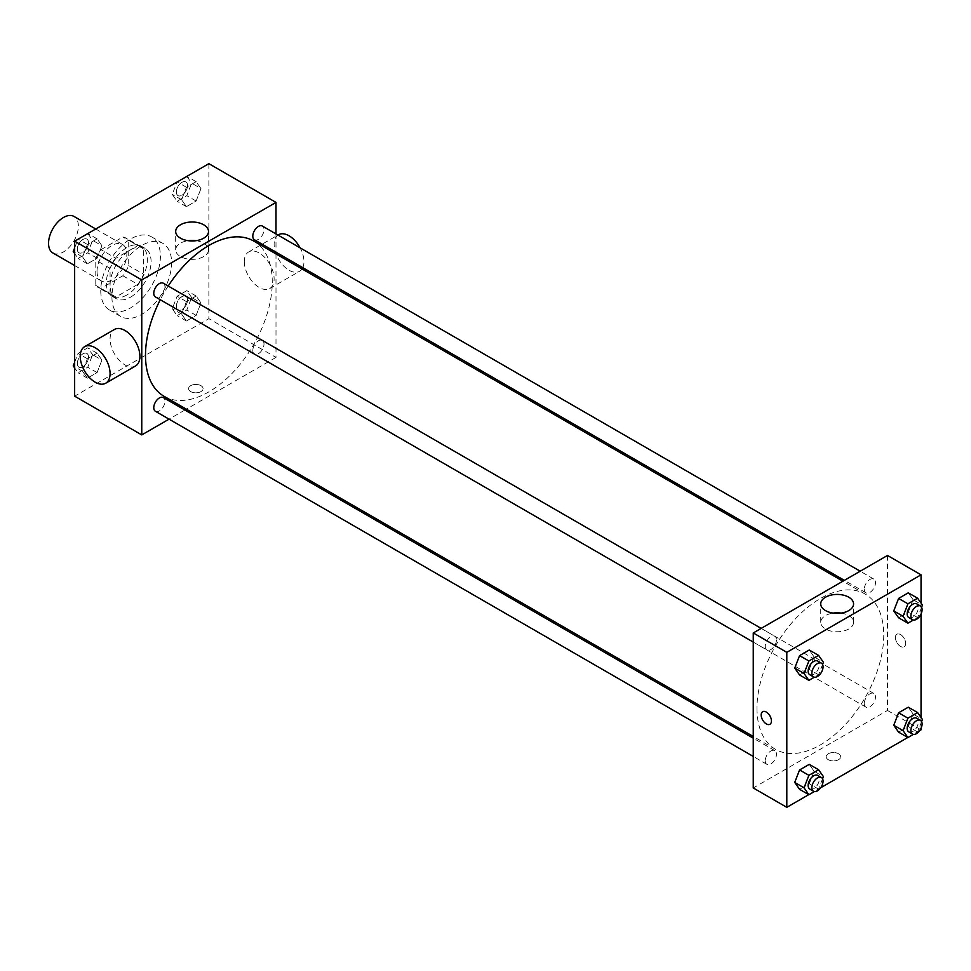 <?xml version="1.0" encoding="UTF-8"?>
<svg xmlns="http://www.w3.org/2000/svg" width="971" height="971" viewBox="0 0 971 971"><rect width="100%" height="100%" fill="white"/><g stroke="black" fill="none" stroke-linecap="round" stroke-linejoin="round"><path stroke-width="0.73" stroke-dasharray="4.86 3.64" d="M52.92 252.982A21.095 12.174 120 0 0 74.014 240.796A21.095 12.174 120 0 0 74.014 216.448M97.027 271.31A21.095 12.174 120 0 0 101.385 280.959A21.095 12.174 120 0 0 122.48 268.785A21.095 12.174 120 0 0 122.48 244.425A21.095 12.174 120 0 0 106.227 250.081A21.095 12.174 120 0 0 97.027 271.31M100.996 249.644L122.88 237.009A28.329 16.349 120 0 1 126.096 238.162A28.329 16.349 120 0 1 128.718 240.383L128.718 265.641A28.329 16.349 120 0 1 122.88 275.752L100.996 288.387A28.329 16.349 120 0 1 97.768 287.234A28.329 16.349 120 0 1 95.158 285.013L95.158 259.755A28.329 16.349 120 0 1 100.996 249.644L115.913 258.25L137.785 245.614L122.88 237.009M122.88 275.752L137.785 284.369L115.913 296.992L100.996 288.387M95.158 285.013L110.075 293.63L110.075 268.36L95.158 259.755M110.075 293.63A28.329 16.349 120 0 0 112.685 295.839A28.329 16.349 120 0 0 115.913 296.992M137.785 284.369A28.329 16.349 120 0 0 143.623 274.259L128.718 265.641M137.785 245.614A28.329 16.349 120 0 1 141.013 246.78A28.329 16.349 120 0 1 143.623 248.989L143.623 274.259M115.913 258.25A28.329 16.349 120 0 0 110.075 268.36M126.849 294.99A28.996 16.75 -60 0 1 112.345 296.422A28.996 16.75 -60 0 1 112.345 262.935A28.996 16.75 -60 0 1 141.353 246.197A28.996 16.75 -60 0 1 145.796 269.428A28.996 16.75 -60 0 1 126.849 294.99M130.575 297.138A28.996 16.75 120 0 0 149.522 271.589A28.996 16.75 120 0 0 145.08 248.345A28.996 16.75 120 0 0 122.734 256.113A28.996 16.75 120 0 0 110.075 285.304A28.996 16.75 120 0 0 116.083 298.583A28.996 16.75 120 0 0 130.575 297.138M143.623 248.989L128.718 240.383M100.753 290.681A42.19 24.36 120 0 0 109.492 309.992A42.19 24.36 120 0 0 151.67 285.644A42.19 24.36 120 0 0 151.67 236.924A42.19 24.36 120 0 0 119.166 248.224A42.19 24.36 120 0 0 100.753 290.681M111.932 297.138A42.19 24.36 120 0 0 120.671 316.449A42.19 24.36 120 0 0 162.861 292.101A42.19 24.36 120 0 0 162.861 243.381A42.19 24.36 120 0 0 130.345 254.693A42.19 24.36 120 0 0 111.932 297.138M200.973 302.916L196.13 315.393L186.432 320.988L181.589 314.094L186.432 301.617L196.13 296.021L200.973 302.916L196.13 315.393L186.432 320.988L181.589 314.094L186.432 301.617L196.13 296.021L200.973 302.916L191.651 297.539L186.808 310.016L177.11 315.611L172.268 308.717L177.11 296.24L186.808 290.645L191.651 297.539M200.973 188.568L196.13 201.046L186.432 206.641L181.589 199.747L186.432 187.269L196.13 181.674L200.973 188.568L196.13 201.046L186.432 206.641L181.589 199.747L186.432 187.269L196.13 181.674L200.973 188.568L191.651 183.179L186.808 195.669L177.11 201.252L172.268 194.37L177.05 182.05M208.874 163.674L208.874 318.67L74.646 396.168M101.931 360.095L97.088 372.573L87.402 378.168L82.559 371.274L87.402 358.797L97.088 353.201L101.931 360.095L97.088 372.573L87.402 378.168L82.559 371.274L87.402 358.797L97.088 353.201L101.931 360.095L92.609 354.706L87.766 367.196L78.081 372.779L74.646 367.9M101.931 245.736L97.088 258.225L87.402 263.809L82.559 256.927L87.402 244.437L97.088 238.842L101.931 245.736L97.088 258.225L87.402 263.809L82.559 256.927L87.402 244.437L97.088 238.842L101.931 245.736L92.609 240.359L87.766 252.836L78.081 258.432L74.646 253.552M275.995 253.904L275.995 357.413L208.874 318.67M275.995 357.413L186.347 409.167M184.878 410.029L169.051 419.156M190.704 391.592A7.246 4.187 0 0 0 198.606 392.502A7.246 4.187 0 0 0 203.085 388.631A7.246 4.187 0 0 0 195.826 384.443A7.246 4.187 0 0 0 188.58 388.631A7.246 4.187 0 0 0 190.704 391.592A7.246 4.187 0 0 0 198.606 392.49A7.246 4.187 0 0 0 203.085 388.631A7.246 4.187 0 0 0 195.826 384.443A7.246 4.187 0 0 0 188.58 388.631A7.246 4.187 0 0 0 190.704 391.592M164.063 396.302A89.635 51.754 120 0 0 253.698 344.547A89.635 51.754 120 0 0 253.698 241.039M168.189 286.044A89.635 51.754 120 0 0 160.276 299.736M275.995 233.926L275.995 252.193M254.438 239.752A7.914 4.564 120 0 0 262.352 235.188A7.914 4.564 120 0 0 262.352 226.049M252.8 350.482A7.914 4.564 120 0 0 254.438 354.099A7.914 4.564 120 0 0 262.352 349.536A7.914 4.564 120 0 0 262.352 340.408A7.914 4.564 120 0 0 256.259 342.52A7.914 4.564 120 0 0 252.8 350.482M155.409 411.279A7.914 4.564 120 0 0 163.322 406.715A7.914 4.564 120 0 0 163.322 397.576M163.322 283.229A7.914 4.564 -60 0 1 164.961 286.846A7.914 4.564 -60 0 1 161.502 294.808A7.914 4.564 -60 0 1 155.409 296.932M244.304 261.624A21.095 12.174 -120 0 0 253.504 282.852A21.095 12.174 -120 0 0 269.756 288.496A21.095 12.174 -120 0 0 269.756 264.148A21.095 12.174 -120 0 0 248.673 251.962A21.095 12.174 -120 0 0 244.304 261.624M135.527 365.994A21.095 12.174 60 0 1 114.444 353.82A21.095 12.174 60 0 1 114.444 329.46M278.495 234.739A21.095 12.174 -120 0 0 274.125 244.401A21.095 12.174 -120 0 0 283.338 265.629A21.095 12.174 -120 0 0 299.59 271.273A21.095 12.174 -120 0 0 302.054 268.955M302.77 267.656A21.095 12.174 -120 0 0 300.112 247.86M196.081 240.674A16.422 9.479 180 0 1 208.522 249.875A16.422 9.479 180 0 1 198.387 258.638A16.422 9.479 180 0 1 180.497 256.575A16.422 9.479 180 0 1 175.678 249.875A16.422 9.479 180 0 1 188.119 240.674M756.979 708.308A89.635 51.754 120 0 0 775.55 749.345A89.635 51.754 120 0 0 865.185 697.579A89.635 51.754 120 0 0 865.185 594.07A89.635 51.754 120 0 0 796.111 618.09A89.635 51.754 120 0 0 756.979 708.308M776.448 639.889A7.914 4.564 -60 0 1 772.989 647.851A7.914 4.564 -60 0 1 766.896 649.963A7.914 4.564 -60 0 1 766.896 640.836A7.914 4.564 -60 0 1 774.809 636.272A7.914 4.564 -60 0 1 776.448 639.889M864.287 703.526A7.914 4.564 120 0 0 865.926 707.143A7.914 4.564 120 0 0 873.839 702.579A7.914 4.564 120 0 0 873.839 693.44A7.914 4.564 120 0 0 867.746 695.564A7.914 4.564 120 0 0 864.287 703.526M765.257 760.706A7.914 4.564 120 0 0 766.896 764.323A7.914 4.564 120 0 0 774.809 759.759A7.914 4.564 120 0 0 774.809 750.619A7.914 4.564 120 0 0 768.716 752.743A7.914 4.564 120 0 0 765.257 760.706M864.287 589.166A7.914 4.564 120 0 0 865.926 592.796A7.914 4.564 120 0 0 873.839 588.232A7.914 4.564 120 0 0 873.839 579.092A7.914 4.564 120 0 0 867.746 581.216A7.914 4.564 120 0 0 864.287 589.166M887.482 555.461L887.482 710.456L753.253 787.954M921.042 729.828L887.482 710.456M919.743 730.58L907.812 737.475M820.713 787.748L808.77 794.642M828.287 759.698A7.246 4.187 0 0 0 836.189 760.609A7.246 4.187 0 0 0 840.668 756.737A7.246 4.187 0 0 0 833.421 752.549A7.246 4.187 0 0 0 826.163 756.737A7.246 4.187 0 0 0 828.287 759.698A7.246 4.187 0 0 0 836.189 760.609A7.246 4.187 0 0 0 840.668 756.737A7.246 4.187 0 0 0 833.421 752.549A7.246 4.187 0 0 0 826.163 756.737A7.246 4.187 0 0 0 828.287 759.698M913.128 599.726L908.286 592.832L913.128 599.726L908.286 612.203L898.6 617.799L908.286 612.203L913.128 599.726L922.45 605.103M814.099 771.253L809.256 764.359L814.099 771.253L809.256 783.731L799.57 789.326L809.256 783.731L814.099 771.253L823.42 776.63M921.042 603.1L921.042 613.988M921.042 717.448L921.042 728.335M913.128 714.073L908.286 707.191L913.128 714.073L908.286 726.563L898.6 732.158L908.286 726.563L913.128 714.073L922.45 719.462M814.099 656.906L809.256 650.012L814.099 656.906L809.256 669.383L799.57 674.979L809.256 669.383L814.099 656.906L823.42 662.283M895.408 637.534A7.246 4.187 -120 0 0 898.576 644.829A7.246 4.187 -120 0 0 904.159 646.771A7.246 4.187 -120 0 0 904.159 638.396A7.246 4.187 -120 0 0 896.913 634.209A7.246 4.187 -120 0 0 895.408 637.534A7.246 4.187 -120 0 0 898.563 644.829A7.246 4.187 -120 0 0 904.159 646.771A7.246 4.187 -120 0 0 904.159 638.396A7.246 4.187 -120 0 0 896.901 634.221A7.246 4.187 -120 0 0 895.408 637.534M762.684 711.707L762.684 711.707A7.246 4.187 60 0 1 768.267 713.649A7.246 4.187 60 0 1 771.435 720.943A7.246 4.187 60 0 1 769.93 724.269L769.93 724.269M841.129 613.089A16.422 9.479 180 0 1 853.57 622.29A16.422 9.479 180 0 1 843.435 631.041A16.422 9.479 180 0 1 825.532 628.99A16.422 9.479 180 0 1 820.726 622.29A16.422 9.479 180 0 1 833.167 613.089M822.571 664.455L818.577 674.76L814.366 677.2M809.778 674.724A7.914 4.564 120 0 0 817.691 670.16A7.914 4.564 120 0 0 817.691 661.02M818.577 674.76L809.256 669.383M921.6 607.288L917.607 617.592L913.395 620.02M908.807 617.544A7.914 4.564 120 0 0 916.721 612.98A7.914 4.564 120 0 0 916.721 603.853M917.607 617.592L908.286 612.203M822.571 778.815L818.577 789.12L814.366 791.547M809.778 789.071A7.914 4.564 120 0 0 817.691 784.507A7.914 4.564 120 0 0 817.691 775.38M818.577 789.12L809.256 783.731M921.6 721.635L917.607 731.94L913.395 734.367M908.807 731.903A7.914 4.564 120 0 0 916.721 727.34A7.914 4.564 120 0 0 916.721 718.2M917.607 731.94L908.286 726.563M74.646 247.908L78.02 239.23M87.766 233.465L92.609 240.359M77.34 249.183A7.914 4.564 120 0 0 78.979 252.8A7.914 4.564 120 0 0 86.88 248.236A7.914 4.564 120 0 0 86.88 239.097A7.914 4.564 120 0 0 80.787 241.221A7.914 4.564 120 0 0 77.34 249.183A7.914 4.564 120 0 0 78.942 252.776A7.914 4.564 120 0 0 86.856 248.212A7.914 4.564 120 0 0 86.856 239.084A7.914 4.564 120 0 0 80.763 241.196A7.914 4.564 120 0 0 77.304 249.159M97.088 258.225L87.766 252.836M87.402 263.809L78.081 258.432M82.559 256.927L74.646 252.351M87.402 244.437L78.19 239.121M97.088 238.842L87.888 233.526M186.808 176.285L191.651 183.179M176.37 192.003A7.914 4.564 120 0 0 178.009 195.62A7.914 4.564 120 0 0 185.91 191.056A7.914 4.564 120 0 0 185.91 181.929A7.914 4.564 120 0 0 179.817 184.041A7.914 4.564 120 0 0 176.37 192.003A7.914 4.564 120 0 0 177.972 195.608A7.914 4.564 120 0 0 185.886 191.044A7.914 4.564 120 0 0 185.886 181.905A7.914 4.564 120 0 0 179.793 184.029A7.914 4.564 120 0 0 176.334 191.991M196.13 201.046L186.808 195.669M186.432 206.641L177.11 201.252M181.589 199.747L172.268 194.37M186.432 187.269L177.232 181.941M196.13 181.674L186.918 176.358M74.646 362.256L78.081 353.408L87.766 347.812L92.609 354.706M77.34 363.53A7.914 4.564 120 0 0 78.979 367.147A7.914 4.564 120 0 0 86.88 362.584A7.914 4.564 120 0 0 86.88 353.456A7.914 4.564 120 0 0 80.787 355.568A7.914 4.564 120 0 0 77.34 363.53A7.914 4.564 120 0 0 78.942 367.135A7.914 4.564 120 0 0 86.856 362.571A7.914 4.564 120 0 0 86.856 353.432A7.914 4.564 120 0 0 80.763 355.556A7.914 4.564 120 0 0 77.304 363.518M97.088 372.573L87.766 367.196M87.402 378.168L78.081 372.779M82.559 371.274L74.646 366.71M87.402 358.797L78.081 353.408M97.088 353.201L87.766 347.812M176.37 306.351A7.914 4.564 120 0 0 178.009 309.98A7.914 4.564 120 0 0 185.91 305.404A7.914 4.564 120 0 0 185.91 296.276A7.914 4.564 120 0 0 179.817 298.4A7.914 4.564 120 0 0 176.37 306.351A7.914 4.564 120 0 0 177.972 309.955A7.914 4.564 120 0 0 185.886 305.392A7.914 4.564 120 0 0 185.886 296.264A7.914 4.564 120 0 0 179.793 298.376A7.914 4.564 120 0 0 176.334 306.338M196.13 315.393L186.808 310.016M186.432 320.988L177.11 315.611M181.589 314.094L172.268 308.717M186.432 301.617L177.11 296.24M196.13 296.021L186.808 290.645M74.646 265.52L101.385 280.959M95.741 228.998L122.48 244.425M145.08 248.345L141.353 246.197M116.083 298.583L112.345 296.422M141.013 246.78L126.096 238.162M112.685 295.839L97.768 287.234M162.861 243.381L151.67 236.924M120.671 316.449L109.492 309.992M269.756 288.496L299.59 271.273M248.673 251.962L277.949 235.055M208.522 249.875L208.522 231.486M175.678 249.875L175.678 231.486M865.185 594.07L842.901 581.204M775.55 749.345L753.253 736.467M753.253 642.086L766.896 649.963M761.167 628.395L774.809 636.272M873.839 693.44L262.352 340.408M865.926 707.143L254.438 354.099M774.809 750.619L753.253 738.178M766.896 764.323L753.253 756.445M873.839 579.092L860.197 571.215M865.926 592.796L844.369 580.355M853.57 622.29L853.57 603.901M820.726 622.29L820.726 603.901"/><path stroke-width="1.46" d="M95.741 228.998L74.014 216.448A21.095 12.174 120 0 0 57.762 222.092A21.095 12.174 120 0 0 48.55 243.32A21.095 12.174 120 0 0 52.92 252.982L74.646 265.52M169.051 419.156L141.766 434.911L74.646 396.168L74.646 241.172L208.874 163.674L275.995 202.417L275.995 233.926M186.347 409.167L184.878 410.029M160.276 299.736A89.635 51.754 120 0 0 145.492 355.265A89.635 51.754 120 0 0 164.063 396.302L753.253 736.467M842.901 581.204L253.698 241.039A89.635 51.754 120 0 0 168.189 286.044M275.995 252.193L275.995 253.904M141.766 434.911L141.766 279.915L275.995 202.417M860.197 571.215L262.352 226.049A7.914 4.564 120 0 0 256.259 228.173A7.914 4.564 120 0 0 252.8 236.135A7.914 4.564 120 0 0 254.438 239.752L844.369 580.355M753.253 738.178L163.322 397.576A7.914 4.564 120 0 0 157.229 399.7A7.914 4.564 120 0 0 153.77 407.662A7.914 4.564 120 0 0 155.409 411.279L753.253 756.445M753.253 642.086L155.409 296.932A7.914 4.564 -60 0 1 155.409 287.792A7.914 4.564 -60 0 1 163.322 283.229L761.167 628.395M141.766 279.915L74.646 241.172M180.497 238.186A16.422 9.479 180 0 1 175.678 231.486A16.422 9.479 180 0 1 192.1 222.007A16.422 9.479 180 0 1 208.522 231.486A16.422 9.479 180 0 1 198.387 240.238A16.422 9.479 180 0 1 180.497 238.186M84.611 346.683L114.444 329.46A21.095 12.174 60 0 1 130.697 335.116A21.095 12.174 60 0 1 139.897 356.345A21.095 12.174 60 0 1 135.527 365.994L105.705 383.217A21.095 12.174 60 0 1 84.611 371.043A21.095 12.174 60 0 1 84.611 346.683A21.095 12.174 60 0 1 100.863 352.339A21.095 12.174 60 0 1 110.075 373.556A21.095 12.174 60 0 1 105.705 383.217M302.054 268.955A21.095 12.174 -120 0 0 302.77 267.656M300.112 247.86A21.095 12.174 -120 0 0 278.495 234.739L277.949 235.055M188.119 240.674A16.422 9.479 180 0 1 196.081 240.674M808.77 794.642L786.813 807.326L753.253 787.954L753.253 632.958L887.482 555.461L921.042 574.832L921.042 603.1M921.042 728.335L921.042 729.828L919.743 730.58M907.812 737.475L820.713 787.748M898.6 617.799L893.757 610.905L898.6 598.427L908.286 592.832L898.6 598.427L893.757 610.905L898.6 617.799L907.921 623.188L903.079 616.294L907.921 603.804L917.607 598.221L922.45 605.103L921.6 607.288M799.57 789.326L794.727 782.432L799.57 769.954L809.256 764.359L799.57 769.954L794.727 782.432L799.57 789.326L808.892 794.715L804.049 787.821L808.892 775.331L818.577 769.748L823.42 776.63L822.571 778.815M921.042 613.988L921.042 717.448M786.813 807.326L786.813 652.33L921.042 574.832M898.6 732.158L893.757 725.264L898.6 712.775L908.286 707.191L898.6 712.775L893.757 725.264L898.6 732.158L907.921 737.535L903.079 730.641L907.921 718.164L917.607 712.568L922.45 719.462L921.6 721.635M799.57 674.979L794.727 668.084L799.57 655.607L809.256 650.012L799.57 655.607L794.727 668.084L799.57 674.979L808.892 680.355L804.049 673.461L808.892 660.984L818.577 655.389L823.42 662.283L822.571 664.455M786.813 652.33L753.253 632.958M825.532 610.601A16.422 9.479 180 0 1 820.726 603.901A16.422 9.479 180 0 1 837.148 594.422A16.422 9.479 180 0 1 853.57 603.901A16.422 9.479 180 0 1 843.435 612.652A16.422 9.479 180 0 1 825.532 610.601M771.435 720.955A7.246 4.187 60 0 1 769.93 724.269A7.246 4.187 60 0 1 762.684 720.081A7.246 4.187 60 0 1 762.684 711.707A7.246 4.187 60 0 1 768.267 713.649A7.246 4.187 60 0 1 771.435 720.955M769.93 724.269A7.246 4.187 60 0 1 762.684 720.081A7.246 4.187 60 0 1 762.684 711.707M833.167 613.089A16.422 9.479 180 0 1 841.129 613.089M814.366 677.2L808.892 680.355M821.417 663.181L817.691 661.02A7.914 4.564 120 0 0 811.586 663.144A7.914 4.564 120 0 0 808.139 671.107A7.914 4.564 120 0 0 809.778 674.724L813.504 676.872A7.914 4.564 120 0 0 821.417 672.308A7.914 4.564 120 0 0 821.417 663.181A7.914 4.564 120 0 0 815.324 665.293A7.914 4.564 120 0 0 811.865 673.255A7.914 4.564 120 0 0 813.504 676.872M804.049 673.461L794.727 668.084M808.892 660.984L799.57 655.607M818.577 655.389L809.256 650.012M913.395 620.02L907.921 623.188M920.447 606.001L916.721 603.853A7.914 4.564 120 0 0 910.628 605.965A7.914 4.564 120 0 0 907.169 613.927A7.914 4.564 120 0 0 908.807 617.544L912.534 619.704A7.914 4.564 120 0 0 920.447 615.141A7.914 4.564 120 0 0 920.447 606.001A7.914 4.564 120 0 0 914.354 608.125A7.914 4.564 120 0 0 910.895 616.075A7.914 4.564 120 0 0 912.534 619.704M903.079 616.294L893.757 610.905M907.921 603.804L898.6 598.427M917.607 598.221L908.286 592.832M814.366 791.547L808.892 794.715M821.417 777.528L817.691 775.38A7.914 4.564 120 0 0 811.586 777.492A7.914 4.564 120 0 0 808.139 785.454A7.914 4.564 120 0 0 809.778 789.071L813.504 791.231A7.914 4.564 120 0 0 821.417 786.668A7.914 4.564 120 0 0 821.417 777.528A7.914 4.564 120 0 0 815.324 779.652A7.914 4.564 120 0 0 811.865 787.602A7.914 4.564 120 0 0 813.504 791.231M804.049 787.821L794.727 782.432M808.892 775.331L799.57 769.954M818.577 769.748L809.256 764.359M913.395 734.367L907.921 737.535M920.447 720.348L916.721 718.2A7.914 4.564 120 0 0 910.628 720.324A7.914 4.564 120 0 0 907.169 728.274A7.914 4.564 120 0 0 908.807 731.903L912.534 734.052A7.914 4.564 120 0 0 920.447 729.488A7.914 4.564 120 0 0 920.447 720.348A7.914 4.564 120 0 0 914.354 722.473A7.914 4.564 120 0 0 910.895 730.435A7.914 4.564 120 0 0 912.534 734.052M903.079 730.641L893.757 725.264M907.921 718.164L898.6 712.775M917.607 712.568L908.286 707.191M74.646 253.552L73.238 251.538L74.646 247.908M78.02 239.23L87.888 233.526M74.646 252.351L73.238 251.538M177.05 182.05L186.918 176.358M74.646 367.9L73.238 365.897L74.646 362.256M74.646 366.71L73.238 365.897"/></g></svg>
